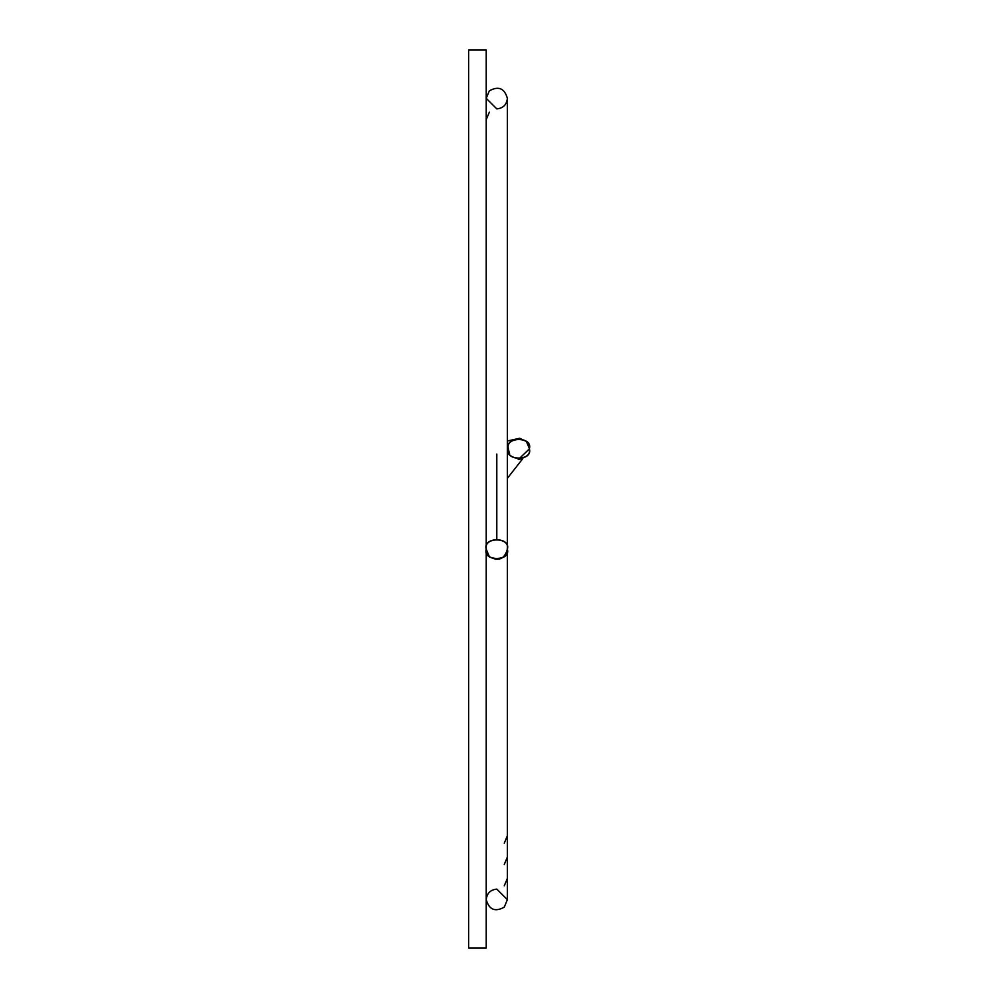 <?xml version="1.0" encoding="UTF-8"?>
<svg xmlns="http://www.w3.org/2000/svg" width="998" height="998" viewBox="0 0 998 998"><rect width="100%" height="100%" fill="white"/><g stroke="black" fill="none" stroke-linecap="round" stroke-linejoin="round"><path stroke-width="1.5" d="M508.244 448.801C504.489 461.35 533.132 461.35 529.377 448.801C533.132 436.263 504.489 436.263 508.244 448.801C504.489 436.263 533.132 436.263 529.377 448.801C533.132 461.35 504.489 461.35 508.244 448.801L509.666 454.09L507.371 454.09L509.666 454.09M518.586 459.367L522.827 458.581L507.371 478.304L522.827 458.581L521.667 458.98M486.226 98.34L489.332 90.855L486.226 98.328L496.804 108.894C503.167 108.233 506.697 104.703 507.371 98.328C504.489 88.261 498.476 85.766 489.332 90.855C498.476 85.766 504.489 88.261 507.371 98.328L507.371 549.199C511.126 561.737 482.471 561.737 486.226 549.199C482.471 536.65 511.126 536.65 507.371 549.199C504.489 559.267 498.476 561.762 489.332 556.659L486.226 549.199C482.471 561.737 511.126 561.737 507.371 549.199C511.126 536.65 482.471 536.65 486.226 549.199M496.804 538.621L496.804 528.054C484.255 528.054 484.255 528.054 496.804 528.054C509.342 528.054 509.342 528.054 496.804 528.054L496.804 538.621M496.804 528.054C509.342 528.054 509.342 528.054 496.804 528.054C484.255 528.054 484.255 528.054 496.804 528.054L496.804 454.09C484.255 454.09 484.255 454.09 496.804 454.09C509.342 454.09 509.342 454.09 496.804 454.09L496.804 528.054M496.804 454.09C484.255 454.09 484.255 454.09 496.804 454.09C509.342 454.09 509.342 454.09 496.804 454.09M507.371 98.328C504.489 88.261 498.476 85.766 489.332 90.855L486.226 98.328M504.264 907.145C495.12 912.234 489.107 909.739 486.226 899.672C486.899 893.297 490.43 889.767 496.804 889.106L507.371 899.672L504.264 907.145C495.12 912.234 489.107 909.739 486.226 899.672C489.107 909.739 495.12 912.234 504.264 907.145L507.371 899.66M489.332 112.175L486.226 119.648M507.371 878.352L504.264 885.825M507.371 857.045L504.264 864.518M507.371 835.738L504.264 843.21M526.495 441.553L528.079 443.736M507.371 441.004L519.659 438.272L526.42 441.465L529.377 448.638M529.377 448.888L518.449 459.367L522.827 458.581L507.371 478.304M508.419 448.801C504.726 436.475 532.895 436.475 529.202 448.801C532.895 461.138 504.726 461.138 508.419 448.801C504.726 461.138 532.895 461.138 529.202 448.801C532.895 436.475 504.726 436.475 508.419 448.801M486.413 549.199C482.72 536.862 510.889 536.862 507.184 549.199C510.889 561.525 482.72 561.525 486.413 549.199C482.72 561.525 510.889 561.525 507.184 549.199C510.889 536.862 482.72 536.862 486.413 549.199M486.226 49.9L486.226 948.1L468.623 948.1L486.226 948.1L486.226 49.9L468.623 49.9L468.623 948.1L468.623 49.9L486.226 49.9M507.371 543.91L507.371 899.672M518.199 459.354L519.671 459.342L518.199 459.354"/></g></svg>
